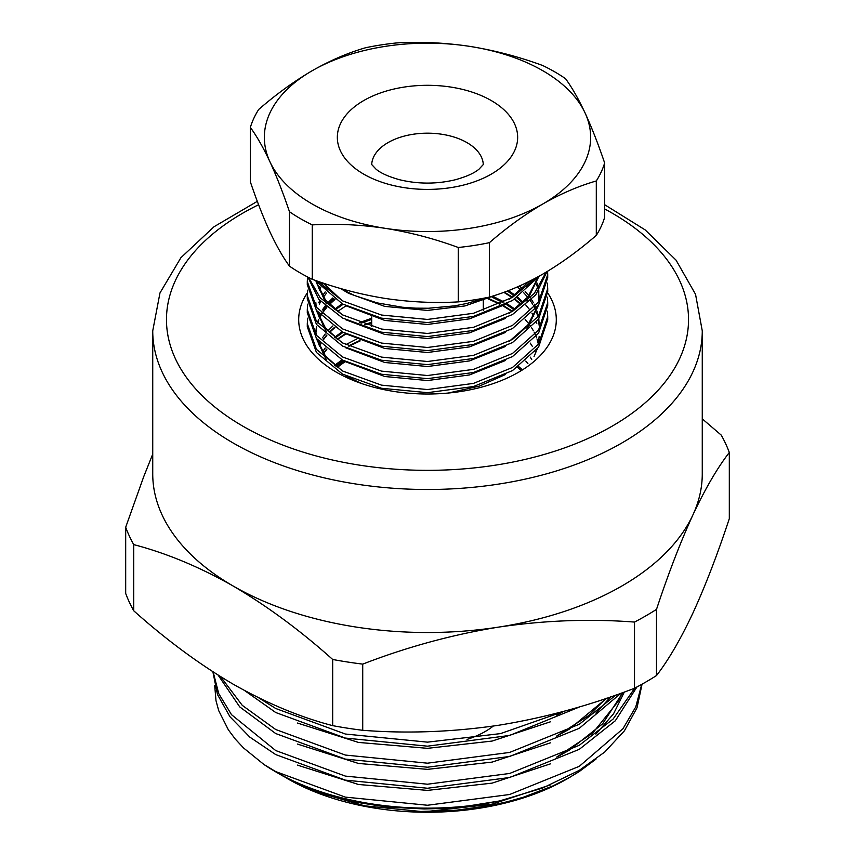 <?xml version="1.0" encoding="UTF-8"?>
<svg xmlns="http://www.w3.org/2000/svg" width="855" height="855" viewBox="0 0 855 855"><rect width="100%" height="100%" fill="white"/><g stroke="black" fill="none" stroke-linecap="round" stroke-linejoin="round"><path stroke-width="1.28" d="M596.298 235.371A179.796 103.808 0 0 0 604.645 217.384L604.645 162.974A179.796 103.808 180 0 1 596.298 180.961L596.298 235.371C578.664 250.643 560.859 263.554 542.861 274.07C524.671 284.405 506.855 292.079 489.423 297.07L489.423 242.66A179.796 103.808 180 0 1 458.269 247.48L458.269 301.89A179.796 103.808 0 0 0 489.423 297.07M312.278 279.307L312.278 224.897A179.796 103.808 180 0 1 289.471 211.73C283.069 192.835 276.55 176.173 269.913 161.734C263.276 147.573 256.757 136.137 250.355 127.438L250.355 181.848C256.767 200.743 263.287 217.405 269.913 231.844C276.56 246.005 283.08 257.441 289.471 266.14A179.796 103.808 0 0 0 312.278 279.307C336.197 288.092 360.521 294.473 385.274 298.448C410.069 302.125 434.404 303.279 458.269 301.89M250.355 127.438A179.796 103.808 180 0 1 258.702 109.451C276.133 94.317 293.949 81.417 312.139 70.751C330.137 60.491 347.942 52.828 365.577 47.752A179.796 103.808 180 0 1 396.731 42.932C420.639 41.542 444.974 42.697 469.726 46.373C494.521 50.36 518.846 56.74 542.722 65.514A179.796 103.808 180 0 1 565.529 78.681C571.931 87.402 578.45 98.838 585.087 112.978C591.724 127.448 598.244 144.11 604.645 162.974M596.298 180.961C578.664 186.027 560.859 193.7 542.861 203.96C524.671 214.626 506.855 227.526 489.423 242.66M458.269 247.48C434.361 238.695 410.026 232.314 385.274 228.338C360.479 224.651 336.154 223.508 312.278 224.897M289.471 211.73L289.471 266.14M312.139 70.751A163.145 94.189 180 0 1 469.726 46.373A163.145 94.189 180 0 1 585.087 112.978A163.145 94.189 180 0 1 542.861 203.96A163.145 94.189 180 0 1 385.274 228.338A163.145 94.189 180 0 1 269.913 161.734A163.145 94.189 180 0 1 312.139 70.751M342.93 289.963L348.573 293.308L384.782 306.4L427.5 310.429L464.992 305.93L498.39 294.227M336.304 366.603A111.62 64.446 180 0 1 344.095 360.938M518.675 366.581A111.62 64.446 180 0 1 521.646 369.146M547.713 316.639L547.713 319.759L538.565 347.194L512.498 370.589L473.499 386.513L427.5 392.669L381.501 388.266L342.502 374.095L316.435 352.452L307.287 326.77L307.287 323.65L316.435 349.332L342.502 370.974L381.501 385.145L427.5 389.549L473.499 383.393L512.498 367.468L538.565 344.073L547.713 316.639L547.36 311.188M547.713 302.617L547.713 305.737L538.565 333.172L512.498 356.567L473.499 372.491L427.5 378.647L381.501 374.244L342.502 360.073L316.435 338.43L307.287 312.748L307.287 309.628L316.435 335.31L342.502 356.952L381.501 371.123L427.5 375.527L473.499 369.371L512.498 353.446L538.565 330.051L547.713 302.617L547.36 297.166M547.713 288.595L547.713 291.715L538.565 319.15L512.498 342.545L473.499 358.469L427.5 364.625L381.501 360.222L342.502 346.051L316.435 324.408L307.287 298.726L307.287 295.606L316.435 321.288L342.502 342.93L381.501 357.101L427.5 361.505L473.499 355.349L512.498 339.424L538.565 316.029L547.713 288.595L547.36 283.144M547.713 274.573L547.713 277.693L538.565 305.128L512.498 328.523L473.499 344.447L427.5 350.603L381.501 346.2L342.502 332.029L316.435 310.386L307.287 284.704L307.287 281.584L316.435 307.266L342.502 328.908L381.501 343.079L427.5 347.483L473.499 341.327L512.498 325.402L538.565 302.007L547.713 274.573L547.585 271.281M546.965 271.655L535.732 294.879L512.498 314.501L473.499 330.425L427.5 336.581L381.501 332.178L342.502 318.007L318.829 299.368L307.832 277.084M539.206 276.144L512.498 300.479L473.499 316.403L427.5 322.559L381.501 318.156L342.502 303.985L314.961 280.258M486.42 297.69L467.065 303.418L454.475 305.876L428.526 308.238L415.327 308.153L402.31 307.223L377.247 302.905L354.611 295.541L340.066 288.349M323.404 283.165L342.107 300.639M509.366 299.186L528.956 281.541M316.831 282.866L325.392 299.838L342.107 314.661M509.366 313.208L527.781 297.038L537.72 278.281M319.791 286.446L318.744 288.755M315.88 302.777L316.115 306.817M316.831 310.91L325.392 327.882L342.107 342.705M509.366 341.252L527.781 325.082L537.72 306.325M538.65 301.868L538.81 290.753M538.404 288.21L537.111 283.144M536.63 281.744L536.117 280.387M325.231 291.897L322.453 295.766M319.791 300.468L318.744 302.777M332.819 297.935L327.893 302.777M325.231 305.919L322.453 309.788M319.791 314.49L318.744 316.799M315.88 330.821L316.115 334.861M316.831 338.954L325.392 355.926L342.107 370.749M539.12 323.81L538.81 318.797M538.404 316.254L537.111 311.188M536.63 309.788L536.117 308.431M535.241 306.379L534.183 304.177M533.435 302.777L531.532 299.624M530.282 297.775L529.844 297.166M528.796 295.766L525.194 291.491M522.523 288.755L519.53 285.987M343.058 304.295L335.384 309.788M522.523 302.777L516.826 297.743M514.272 295.766L507.293 291.031M332.819 325.979L327.893 330.821M325.231 333.963L322.453 337.832M319.791 342.534L318.744 344.843M538.394 344.255L537.111 339.232M536.63 337.832L536.117 336.475M535.241 334.423L534.183 332.221M533.435 330.821L531.532 327.668M530.282 325.819L529.844 325.21M528.796 323.81L525.194 319.535M514.272 309.788L505.871 304.188M502.975 302.531L492.085 297.166M343.058 332.339L335.384 337.832M325.231 347.985L322.453 351.854M356.289 339.232L345.783 344.672M371.69 319.407L361.002 323.19M343.058 360.382L335.384 365.876M359.506 340.632L348.413 345.976M371.69 322.207L364.85 324.515M345.505 333.632L337.18 339.232M326.567 349.161L323.393 353.254M334.636 327.23L329.218 332.221M326.567 335.139L323.393 339.232M320.711 343.55L319.364 346.243M512.337 311.188L503.424 305.577M500.218 303.846L488.729 298.566M521.048 304.177L514.87 299.015M512.337 297.166L504.397 292.111M334.636 299.186L329.218 304.177M326.567 307.095L323.393 311.188M320.711 315.506L319.364 318.199M315.88 333.621L315.89 334.562M316.158 338.046L326.247 359.784M345.655 375.773L361.173 383.382M448.341 393.022L479.292 386.129L505.476 374.511M539.099 325.21L538.5 319.599M537.934 316.916L536.63 312.588M536.096 311.188L535.337 309.392M534.386 307.394L533.435 305.577M532.622 304.177L530.41 300.768M527.685 297.166L523.688 292.72M521.048 290.155L517.339 286.938M326.567 293.073L323.393 297.166M320.711 301.484L319.364 304.177M345.655 361.751L384.782 376.51L427.5 380.539L469.577 374.928L505.476 360.489M320.711 287.462L319.364 290.155M315.88 305.577L315.89 306.518M316.158 310.012L326.247 331.74M345.655 347.729L384.782 362.488L427.5 366.517L469.577 360.906L505.476 346.467M526.84 329.015L538.586 305.096M539.035 301.323L539.12 298.566M539.099 297.166L538.5 291.555M537.934 288.872L536.63 284.544M536.096 283.144L535.337 281.348M345.655 333.707L384.782 348.466L427.5 352.495L469.577 346.884L505.476 332.445M316.158 281.968L326.247 303.696M345.655 319.685L384.782 334.444L427.5 338.473L469.577 332.862L505.476 318.423M526.84 300.971L538.586 277.052M321.149 282.396L326.247 289.674M345.655 305.663L384.782 320.422L427.5 324.451L469.577 318.84L505.476 304.401M526.84 286.949L531.96 280.013M318.113 281.359L342.502 300.864L381.501 315.035L427.5 319.439L473.499 313.283L512.498 297.358L535.305 278.27M308.602 277.48L320.251 297.861L342.502 314.886L381.501 329.057L427.5 333.461L473.499 327.305L512.498 311.38L534.343 293.425L546.121 272.157M307.576 276.956L307.287 281.584M307.682 290.155L307.287 295.606M307.682 304.177L307.287 309.628M307.682 318.199L307.287 323.65M337.394 367.436A109.91 63.452 180 0 1 345.367 361.601M517.532 367.372A109.91 63.452 180 0 1 520.556 370.012M520.748 304.455L514.475 299.261M511.953 297.444L503.809 292.325M335 299.432L329.485 304.455M326.834 307.319L323.585 311.466M322.634 312.866L322.046 313.785M320.903 315.709L319.481 318.477M318.862 319.877L317.707 322.934M316.639 326.888L315.912 332.499M333.813 298.63A111.62 64.446 0 0 0 328.715 303.653M326.118 306.699A111.62 64.446 0 0 0 323.137 310.803M322.228 312.235A111.62 64.446 0 0 0 321.587 313.304M320.507 315.281A111.62 64.446 0 0 0 319.246 317.942M318.648 319.375A111.62 64.446 0 0 0 317.504 322.677M316.564 326.514A111.62 64.446 0 0 0 315.901 332.221M508.447 290.582L515.052 295.178M517.617 297.209L523.121 302.189M525.793 305.011L529.245 309.2M531.981 313.176L533.755 316.211M536.416 322.068L536.833 323.222M539.12 336.656L538.383 344.33M537.143 349.161L534.044 356.567M641.71 684.374L635.767 706.903L622.932 728.759L579.295 766.326L509.644 794.498L427.5 805.25L345.356 797.127L275.705 771.584L263.832 764.402A214.669 123.932 0 0 0 275.705 771.841L289.043 779.407L318.028 792.051L350.967 801.37L386.834 807.077L424.219 808.948L443.179 808.435L462.213 806.917L499.448 800.975L542.562 788.064L579.295 770.355L604.763 752.005L624.428 730.79L637.028 707.758L642.052 684.182M283.433 776.297L275.705 771.841A214.669 123.932 0 0 0 499.448 800.975M702.265 418.843L721.267 435.131A308.687 178.225 180 0 1 729.315 452.477L729.315 518.643C717.431 554.553 705.3 586.038 692.903 613.088C680.548 639.38 668.407 660.199 656.501 675.557L656.501 609.38A308.687 178.225 180 0 1 634.506 622.077L634.506 688.254A308.687 178.225 0 0 0 656.501 675.557M125.685 527.268L125.685 593.434A308.687 178.225 0 0 0 133.733 610.78L133.733 544.614A308.687 178.225 180 0 1 125.685 527.268L143.715 476.673L152.735 454.112M332.68 659.472L332.68 725.649A308.687 178.225 0 0 0 362.723 730.298L362.723 664.121A308.687 178.225 180 0 1 332.68 659.472C300.34 630.53 267.177 606.056 233.212 586.049C199.653 566.993 166.49 553.185 133.733 544.614M133.733 610.78C166.49 640.042 199.653 664.517 233.212 684.203C267.177 703.43 300.34 717.249 332.68 725.649M634.506 622.077C590.057 618.646 544.763 620.324 498.615 627.11C452.38 634.624 407.087 646.957 362.723 664.121M362.723 730.298C407.172 733.729 452.477 732.051 498.615 725.264C544.849 717.751 590.153 705.418 634.506 688.254M729.315 452.477C717.409 467.824 705.268 488.643 692.903 514.934C680.516 541.995 668.386 573.47 656.501 609.38M233.212 586.049A274.765 158.635 180 0 1 152.735 473.884L152.735 330.853A274.765 158.635 180 0 0 233.212 443.029A274.765 158.635 180 0 0 532.654 477.421A274.765 158.635 180 0 0 702.265 330.853L702.265 473.884A274.765 158.635 180 0 1 692.903 514.934A274.765 158.635 180 0 1 498.615 627.11A274.765 158.635 180 0 1 233.212 586.049M547.692 292.923A128.795 74.364 180 0 1 518.579 372.224A128.795 74.364 180 0 1 336.421 372.224L336.421 372.224A128.795 74.364 180 0 1 307.394 292.784M595.946 759.165L579.092 771.67L567.154 778.852A197.494 114.025 180 0 1 287.857 778.852L313.817 791.249L364.711 805.838L420.82 811.47L427.5 811.427L492.117 804.16L550.385 784.911M244.68 690.605L275.705 712.514L345.356 738.068L427.5 746.18L509.644 735.439L580.353 706.615M218.1 675.087L239.721 706.893L275.705 733.547L345.356 759.101L427.5 767.213L509.644 756.472L579.295 728.289L620.954 693.234M212.874 671.752L217.48 694.527L229.952 716.725L249.799 737.096L275.705 754.58L345.356 780.134L427.5 788.246L509.644 777.505L579.295 749.322L615.311 720.776L636.932 686.971M263.832 764.402L243.536 747.954L235.264 739.041L228.371 729.839L218.72 710.665L216.005 700.705L214.68 685.357M570.777 776.757L553.067 785.873L523.42 797.202L507.325 801.744L490.759 805.431L456.356 810.219L420.82 811.47M634.784 688.104L613.099 719.066L579.295 745.293L509.644 773.465L427.5 784.217L345.356 776.094L275.705 750.551L231.502 714.673L218.741 693.64L213.141 671.923M615.953 695.019L579.295 724.26L509.644 752.432L427.5 763.184L345.356 755.061L275.705 729.518L242.275 705.364L220.601 676.658M565.208 710.943L500.474 733.611L427.5 742.151L345.356 734.028L275.705 708.485L258.766 697.84M511.953 311.466L502.932 305.855M499.651 304.102L488.045 298.844M345.976 305.855L337.543 311.466M535.743 352.944L535.177 351.651M532.462 346.521L530.186 343.058M335 327.476L329.485 332.499M326.834 335.363L323.585 339.51M320.903 343.753L319.481 346.521M531.757 359.399L530.186 357.08M371.69 322.752L365.641 324.782M345.976 333.899L337.543 339.51M326.834 349.385L323.585 353.532M360.169 340.91L348.947 346.232M334.668 365.288L342.075 359.837M517.617 367.319L520.642 369.937M525.793 361.099L527.898 363.557M334.668 337.244L342.075 331.793M359.495 322.645L371.69 318.231M334.668 309.2L342.075 303.749M493.41 296.578L504.087 301.975M506.908 303.643L515.052 309.2M363.749 100.548A90.16 52.048 180 0 1 514.582 123.879A90.16 52.048 180 0 1 404.169 187.63A90.16 52.048 180 0 1 363.749 100.548M483.299 164.673A55.81 32.223 0 0 0 448.277 135.496A55.81 32.223 0 0 0 388.031 142.614A55.81 32.223 0 0 0 371.701 164.673M258.595 204.74A261.032 150.704 0 0 0 242.927 426.207A261.032 150.704 0 0 0 615.686 424.08A261.032 150.704 0 0 0 604.645 208.951M467.033 739.425A81.567 47.1 0 0 0 493.303 726.055M558.069 756.451L569.27 750.22L602.625 723.811L622.846 692.561M558.069 735.418L569.27 729.187L606.665 698.225M558.069 714.385L563.734 711.349M297.412 765.097L358.416 784.473L427.5 790.394L492.117 783.127L550.385 763.878M595.892 734.135L613.516 713.85L624.342 692.016M297.412 744.064L358.416 763.44L427.5 769.361L492.117 762.094L550.385 742.845M595.892 713.102L610.63 696.868M297.412 723.031L358.416 742.418L427.5 748.328L492.117 741.061L550.385 721.812M483.31 310.418L483.31 300.629M371.69 326.61L371.69 316.991M371.54 164.352L376.082 169.226C380.913 173.234 388.769 176.739 399.659 179.753C418.042 184.167 436.456 184.199 454.913 179.86C466.167 176.793 474.236 173.191 479.099 169.087L483.46 164.352M556.658 757.103L592.547 733.248L618.229 701.324L621.98 692.871M556.648 736.07L588.336 715.763L606.099 698.417M556.648 715.037L563.413 711.435M702.265 330.853L695.543 294.312L676.059 260.155L645.226 229.942L604.645 204.708M257.312 201.342L213.974 226.778L180.918 257.686L159.971 292.955L152.735 330.853"/></g></svg>
